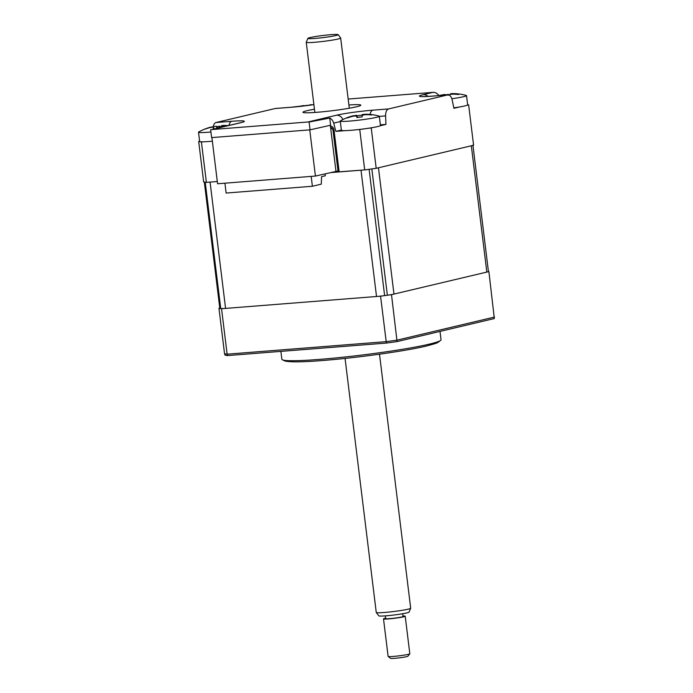 <?xml version="1.0" encoding="UTF-8"?>
<svg xmlns="http://www.w3.org/2000/svg" width="693" height="693" viewBox="0 0 693 693"><rect width="100%" height="100%" fill="white"/><g stroke="black" fill="none" stroke-linecap="round" stroke-linejoin="round"><path stroke-width="1.04" d="M348.9 104.989A29.158 2.027 173 0 1 360.819 105.171A29.158 2.027 173 0 1 356.531 106.783A29.158 2.027 173 0 1 324.125 111.634A29.158 2.027 173 0 1 302.945 112.275A29.158 2.027 173 0 1 307.233 110.663A29.158 2.027 173 0 1 314.466 109.217M339.154 171.916L334.017 130.059L332.986 130.059L338.123 171.916L364.7 169.906A138.496 9.624 173 0 0 376.195 168.312L371.231 127.893A138.496 9.624 173 0 1 359.736 129.487L357.735 129.652M330.63 127.789A2.183 1.161 85.5 0 0 331.098 127.928A2.183 1.161 85.5 0 0 331.193 127.919M459.658 106.947L453.924 108.307L452.2 100.13A7.285 3.863 85.5 0 0 448.025 94.872A7.285 3.863 85.5 0 0 447.713 94.924L431.999 96.162A26.637 1.854 173 0 1 423.328 94.655L432.995 92.368A7.285 6.159 76.7 0 1 438.764 95.539M467.628 104.617A138.496 9.624 173 0 1 468.624 104.825L473.588 145.244L376.195 168.312M468.624 104.825L467.394 105.119M432.995 92.368L348.172 99.047M275.164 108.524A7.285 3.863 -94.5 0 1 275.476 108.472L291.19 107.233A7.285 3.863 -94.5 0 0 290.878 107.285L275.164 108.524L216.051 122.522L231.765 121.284A7.285 3.863 85.5 0 0 228.967 125.442M203.43 141.805L201.42 141.961A138.496 9.624 173 0 1 198.683 141.485L199.627 141.268M201.42 141.961L206.384 182.38A138.496 9.624 173 0 1 203.647 181.904L198.683 141.485M213.288 126.524A7.285 3.863 -94.5 0 1 216.051 122.522M231.765 121.284A26.637 1.854 173 0 1 240.436 122.791L211.815 129.565A7.285 6.159 -103.3 0 0 211.018 129.695A7.285 6.159 -103.3 0 0 210.646 129.79L211.608 137.595L310.057 129.842L330.622 125.225L329.747 118.07L309.095 122.037L310.057 129.842M309.095 122.037A7.285 6.159 -103.3 0 0 307.9 121.994L336.521 115.22A7.285 6.159 76.7 0 1 342.905 119.534M211.815 129.565L307.9 121.994M341.363 130.067L335.836 131.375L333.688 123.111A7.285 6.159 -103.3 0 0 329.747 118.07M336.521 115.22A26.637 1.854 173 0 1 372.886 110.161L388.6 108.922L447.713 94.924M388.6 108.922A7.285 3.863 85.5 0 0 385.603 115.896L385.94 124.411L380.379 124.844M385.94 124.411L380.197 125.771M372.47 127.599L371.231 127.893M345.166 130.639L335.836 131.375M359.736 129.487L364.7 169.906M204.314 182.051L219.811 308.281A10.932 0.762 -7 0 0 220.079 308.411A138.496 9.624 -7 0 0 220.729 308.524A10.932 0.762 -7 0 0 225.58 308.394L210.066 182.094L217.307 181.523L206.384 182.38M332.285 128.5L330.76 128.855L335.992 171.44L315.419 176.057L217.585 183.766L211.911 137.578L309.745 129.868L315.419 176.057M338.011 170.963L335.992 171.44M330.318 125.294L330.76 128.855M311.183 176.394L312.396 186.261L321.301 184.147L321.552 176.663L325.346 175.762L325.112 173.882M312.396 186.261L226.117 193.052L224.913 183.186M440.012 331.41L441.025 339.726A80.18 5.57 173 0 1 440.817 340.202A80.18 5.57 173 0 1 429.236 344.152A80.18 5.57 173 0 1 343.243 357.181A80.18 5.57 173 0 1 282.181 359.684A80.18 5.57 173 0 1 281.86 359.269L280.89 351.377M219.785 308.064L218.953 308.255A138.496 9.624 -7 0 0 221.543 308.714L380.561 296.18A138.496 9.624 -7 0 0 391.502 294.664L488.894 271.595A138.496 9.624 -7 0 0 488.435 271.491A10.932 0.762 -7 0 1 486.832 272.089L393.971 294.075A10.932 0.762 -7 0 1 387.352 295.227A138.496 9.624 -7 0 1 384.624 295.608A10.932 0.762 -7 0 1 376.524 296.5L225.58 308.394M488.894 271.595L494.334 318.546L397.072 341.58A138.193 9.607 -7 0 1 386.382 343.07L227.564 355.578A138.193 9.607 -7 0 1 225.034 355.137L224.541 353.725A138.496 9.624 -7 0 0 227.122 354.184L227.564 355.578M391.502 294.664L397.072 341.58M380.561 296.18L386.382 343.07M221.543 308.714L227.122 354.184L386.148 341.649A138.496 9.624 -7 0 0 397.089 340.133L494.481 317.065M218.953 308.255L224.541 353.725M297.054 106.705A49.801 48.034 135.4 0 1 297.167 106.67L303.387 105.596A49.801 8.948 -112.6 0 1 304.149 105.916M308.844 105.327L311.711 104.79M206.653 128.404L205.241 129.063A49.801 46.128 -161.7 0 1 209.078 127.824C212.119 127.044 213.609 127.01 213.574 127.72L214.042 128.577M206.774 128.526L206.705 128.37A49.801 48.034 135.4 0 1 209.97 127.321L216.19 126.247A49.801 8.948 -112.6 0 1 217.169 126.68L219.516 126.178M221.621 126.178L221.717 125.572L226.256 125.52A49.801 48.034 135.4 0 1 228.058 125.658M206.583 128.404A51.022 51.022 0 0 0 198.77 131.965L198.77 131.965A19.681 1.369 -7 0 0 198.519 132.224L199.653 141.467A19.681 1.369 -7 0 0 212.353 141.19M198.519 132.224A19.681 1.369 -7 0 0 210.915 131.982M226.256 125.52L226.299 126.074A49.801 46.128 -161.7 0 0 225.364 126.022C222.089 125.935 220.01 126.299 219.144 127.096A49.801 7.043 99.8 0 0 218.616 127.893M213.262 128.872A49.801 8.948 -112.6 0 1 213.574 127.72L213.946 128.603M217.602 128.136L217.169 126.68M220.079 308.411L204.574 182.103A138.496 9.624 -7 0 0 205.223 182.216L220.729 308.524M330.985 172.566L361.018 170.201L376.524 296.5M384.624 295.608L369.109 169.3A138.496 9.624 -7 0 0 371.846 168.927L387.352 295.227M393.971 294.075L378.465 167.775L471.318 145.781A10.932 0.762 -7 0 0 472.929 145.175M353.482 115.688A51.022 51.022 0 0 0 340.506 120.799A19.681 1.369 -7 0 0 340.254 121.05A19.681 1.369 -7 0 0 340.263 121.058A19.681 1.369 -7 0 0 359.84 120.036A19.681 1.369 -7 0 0 379.331 116.268A19.681 1.369 -7 0 0 379.331 116.259A19.681 1.369 -7 0 0 379.028 116.069A51.022 51.022 0 0 0 365.107 114.25L367.645 114.293A49.801 48.709 171.3 0 1 371.769 114.64L370.686 114.631L371.786 115.003A49.801 46.795 174 0 0 367.662 114.692C364.414 114.64 362.604 114.986 362.248 115.74L362.248 115.74A49.801 0.65 99 0 1 362.118 116.866L356.947 117.498A49.801 1.256 -112.9 0 1 356.6 116.433L357.042 117.455L356.6 116.433C356.124 115.783 354.314 115.878 351.16 116.71A49.801 46.795 174 0 0 347.245 118.009L348.25 117.368L347.228 117.645A49.801 48.709 171.3 0 1 351.152 116.311L356.566 115.272A49.801 1.256 -112.9 0 1 356.895 115.774L362.067 115.142A49.801 0.65 99 0 1 362.205 114.579L365.107 114.25M362.205 114.579L362.067 115.142M340.263 121.058L341.398 130.293A19.681 1.369 -7 0 0 360.975 129.27A19.681 1.369 -7 0 0 380.466 125.502L379.331 116.259M357.501 117.264L356.895 115.774M438.47 95.625A49.801 48.163 138.3 0 1 438.834 95.521L444.975 94.447A49.801 8.125 -112.6 0 1 445.876 94.889L448.25 94.378M453.828 107.865A19.681 1.369 -7 0 0 467.454 105.085A19.681 1.369 -7 0 0 467.654 104.851L466.519 95.608A19.681 1.369 -7 0 0 466.216 95.417A51.022 51.022 0 0 0 451.836 93.607L455.162 93.694A49.801 48.163 138.3 0 1 459.208 94.083C457.536 93.971 457.293 94.118 458.48 94.534A49.801 46.258 -164 0 0 454.357 94.187C451.082 94.101 449.038 94.465 448.224 95.262M451.827 98.752A19.681 1.369 -7 0 0 466.32 95.842A19.681 1.369 -7 0 0 466.519 95.608M450.563 93.824L451.836 93.607M459.208 94.083C457.536 93.971 457.293 94.118 458.48 94.534M335.932 35.525A15.246 1.057 -7 0 0 338.132 34.65A15.246 1.057 -7 0 0 326.758 35.057A15.246 1.057 -7 0 0 310.109 37.569A15.246 1.057 -7 0 0 307.9 38.366A15.246 1.057 -7 0 0 318.693 38.098A15.246 1.057 -7 0 0 335.932 35.525M338.132 34.65L340.661 37.994A17.351 1.204 173 0 1 340.679 38.046A17.351 1.204 173 0 1 338.158 38.999A17.351 1.204 173 0 1 318.875 41.892A17.351 1.204 173 0 1 306.245 42.273A17.351 1.204 173 0 1 306.254 42.221L307.9 38.366M345.062 358.42L376.256 612.447A17.351 1.204 -7 0 0 376.273 612.491A17.351 1.204 -7 0 0 389.215 612.032A17.351 1.204 -7 0 0 408.168 609.173A17.351 1.204 -7 0 0 410.68 608.263A17.351 1.204 -7 0 0 410.689 608.22L379.504 354.192M410.68 608.263L409.035 612.127A15.246 1.057 173 0 1 406.826 612.915A15.246 1.057 173 0 1 390.176 615.427A15.246 1.057 173 0 1 378.802 615.834L376.273 612.491M402.702 613.738L403.04 616.484A8.749 0.606 173 0 1 401.767 616.961A8.749 0.606 173 0 1 392.047 618.425A8.749 0.606 173 0 1 385.672 618.615L385.343 615.869M409.797 653.802L407.9 656.219A8.749 0.606 173 0 1 406.644 656.661A8.749 0.606 173 0 1 397.21 658.09A8.749 0.606 173 0 1 390.575 658.35L388.149 656.462A10.932 0.762 -7 0 0 396.439 656.132A10.932 0.762 -7 0 0 408.229 654.348A10.932 0.762 -7 0 0 409.797 653.802A10.932 0.762 -7 0 0 409.814 653.75L405.214 616.216A10.932 0.762 173 0 1 403.621 616.813A10.932 0.762 173 0 1 391.467 618.641A10.932 0.762 173 0 1 383.506 618.884A10.932 0.762 173 0 1 385.091 618.286A10.932 0.762 173 0 1 385.62 618.165M402.988 616.034A10.932 0.762 173 0 1 405.214 616.216M383.506 618.884L388.115 656.41A10.932 0.762 -7 0 0 388.149 656.462M334.017 130.059A4.375 3.699 -103.3 0 0 330.414 126.031M423.328 94.655A7.285 6.159 76.7 0 1 427.928 96.405M313.903 104.634A26.637 1.854 173 0 1 290.878 107.285M240.436 122.791A7.285 6.159 -103.3 0 0 239.639 122.912L211.018 129.695M340.315 121.544L333.688 123.111M372.886 110.161A7.285 3.863 85.5 0 0 370.062 114.449M385.603 115.896L379.34 116.389M431.999 96.162A7.285 3.863 -94.5 0 1 432.311 96.11L422.756 96.613M216.978 128.118L216.19 126.247M471.318 145.781L486.832 272.089M362.067 116.857L362.248 115.74L362.067 116.857M357.423 117.29L356.566 115.272M455.206 94.231L455.162 93.694M445.244 95.097L444.975 94.447M331.098 127.928C331.306 127.295 331.93 128.006 332.986 130.059M313.894 104.608L291.19 107.233M241.225 122.592L239.639 122.912M448.025 94.872L432.311 96.11M440.817 340.202C436.859 343.243 438.79 342.663 426.23 346.076C407.493 350.606 365.661 356.644 332.545 359.667C315.211 361.27 302.122 361.989 293.286 361.833C284.156 361.365 285.681 361.209 282.181 359.684M312.647 104.79A51.022 51.022 0 0 0 310.083 104.773M228.24 125.615A51.022 51.022 0 0 0 222.895 125.424M472.955 145.391L488.435 271.483M450.519 93.772L450.424 94.378M340.679 38.046L349.298 108.221M306.245 42.273L314.865 112.457"/></g></svg>
